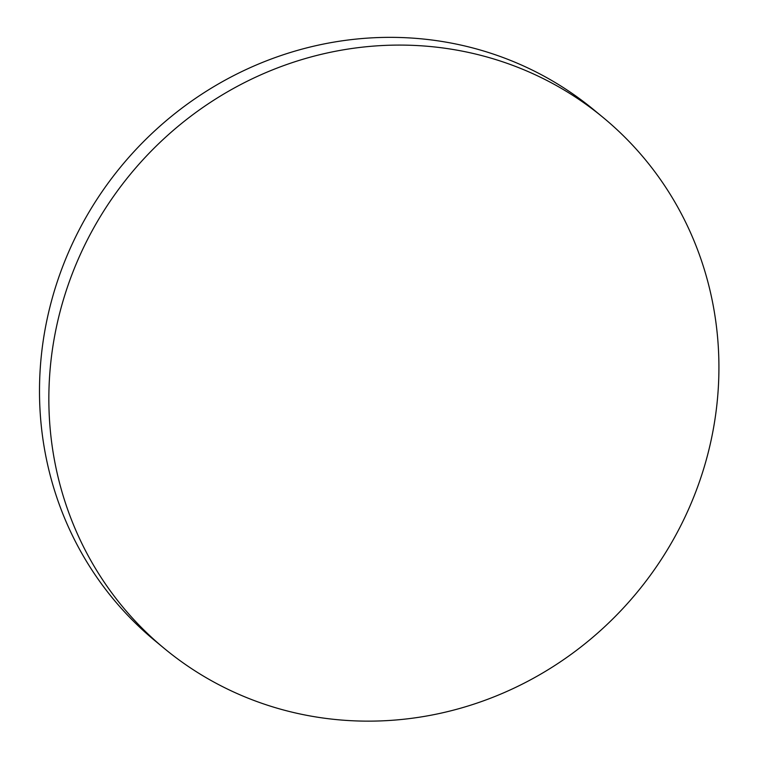 <?xml version="1.0" encoding="UTF-8"?>
<svg xmlns="http://www.w3.org/2000/svg" width="758" height="758" viewBox="0 0 758 758"><rect width="100%" height="100%" fill="white"/><g stroke="black" fill="none" stroke-linecap="round" stroke-linejoin="round"><path stroke-width="1.14" d="M434.126 46.911A344.416 328.47 129.6 0 0 79.685 255.891A344.416 328.47 129.6 0 0 164.41 648.545A344.416 328.47 129.6 0 0 637.023 592.434A344.416 328.47 129.6 0 0 603.359 117.689A344.416 328.47 129.6 0 0 434.126 46.911M603.359 117.689L594.007 109.957A344.416 328.47 129.6 0 0 424.774 39.179A344.416 328.47 129.6 0 0 70.333 248.15A344.416 328.47 129.6 0 0 155.058 640.804L164.41 648.545"/></g></svg>
